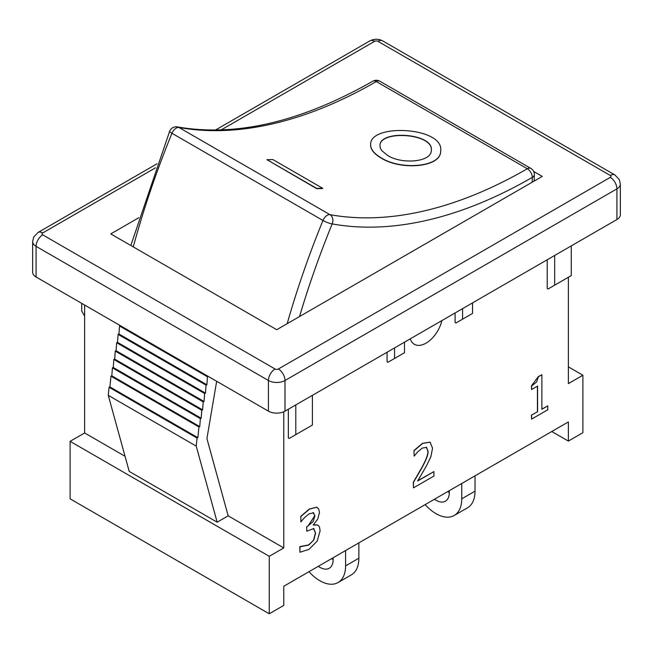 <?xml version="1.0" encoding="UTF-8"?>
<svg xmlns="http://www.w3.org/2000/svg" width="653" height="653" viewBox="0 0 653 653"><rect width="100%" height="100%" fill="white"/><g stroke="black" fill="none" stroke-linecap="round" stroke-linejoin="round"><path stroke-width="0.98" d="M345.584 550.561L345.584 565.89A36.38 21.002 60 0 1 338.05 582.541L351.33 574.877A36.38 21.002 -120 0 0 358.864 558.225L358.864 542.896M331.569 558.65A18.774 10.84 -120 0 0 333.136 559.662A18.774 10.84 60 0 1 329.251 568.257A18.774 10.84 60 0 1 318.297 566.314M338.05 582.541A36.38 21.002 60 0 1 308.991 571.685M333.136 557.744L333.136 559.662M461.753 483.489L461.753 498.827A36.38 21.002 60 0 1 454.219 515.478L467.491 507.814A36.38 21.002 -120 0 0 475.025 491.162L475.025 475.825M447.738 491.587A18.774 10.84 -120 0 0 449.305 492.599A18.774 10.84 60 0 1 445.411 501.194A18.774 10.84 60 0 1 434.457 499.251M454.219 515.478A36.38 21.002 60 0 1 425.16 504.622M449.305 490.681L449.305 492.599M568.371 277.256L568.371 383.613L582.892 375.23L582.892 432.71L568.371 441.093L568.371 421.936L283.769 586.247L283.769 605.413L269.248 613.796L269.248 556.307L70.108 441.338L70.108 498.827L269.248 613.796M531.575 415.218L531.575 419.128L547.769 409.782L547.769 405.872L541.876 409.268L541.876 374.732L538.439 376.724L536.611 382.005L531.575 386.021L531.575 389.531L537.599 386.054L537.599 411.741L531.411 415.12L537.599 411.741M531.575 389.531L531.411 385.931L538.268 376.626L541.876 374.732M541.876 409.08L547.769 405.872M531.411 415.12L531.575 419.128M537.435 411.643L537.435 386.152M313.211 512.621L314.958 515.772L313.073 521.641L306.73 526.955L306.73 531.207L313.611 528.604L315.603 533.011L313.775 540.031L308.747 545.075L299.947 546.798L299.947 552.234L309.016 549.361L317.187 541.1L320.117 530.775L319.472 526.889L317.807 525.028L313.342 524.751L317.676 519.233L319.472 512.638L318.721 508.956L316.517 507.267L309.522 509.128L300.862 516.49L300.862 521.918L304.412 517.731L309.171 513.772L313.742 512.825M313.611 528.604L314.126 528.808M299.947 552.234L299.784 546.7L300.274 546.61M300.102 546.52L308.575 544.977L313.775 540.031M313.611 539.933L315.44 532.913L313.448 528.506M306.73 526.955L306.73 531.207M306.559 526.857L308.036 526.008L314.787 515.674L313.04 512.523M300.862 516.49L300.862 521.918M300.698 516.392L309.359 509.03L316.517 507.267M316.354 507.169L317.35 507.585M313.179 525.028L317.897 525.077M414.149 456.096L413.986 450.529L414.149 456.096L417.618 451.982L422.328 448.048L426.613 447.37M426.385 447.256L428.025 451.125C428.368 454.325 426.18 460.145 421.463 468.576L413.447 482.428L413.447 487.864L433.919 476.045L433.919 471.605L417.618 481.016L426.385 466.013L430.825 456.904L432.547 448.236L430.115 442.171L422.646 443.42L414.149 450.627M413.447 487.864L413.284 482.338L421.299 468.487C426.017 460.047 428.205 454.227 427.862 451.027L426.221 447.166M417.798 480.722L433.919 471.605M413.986 450.529L422.483 443.33L430.033 442.122M441.901 320.574A23.467 13.55 -60 0 1 414.337 344.294A23.467 13.55 -60 0 1 410.239 338.858M84.629 316.06L81.723 311.032L81.723 303.367M571.277 245.879L571.277 275.582L554.683 285.165L548.047 288.993L547.214 288.52L547.214 259.772M554.683 255.462L554.683 285.165M312.395 395.343L312.395 425.046L295.801 434.629L289.165 438.457L288.332 437.983L288.332 409.235M295.801 404.925L295.801 434.629M404.493 342.172L404.493 352.71L387.898 362.293L387.074 361.811L387.074 352.228M394.543 347.918L394.543 358.456M472.535 302.886L472.535 313.424L462.577 319.178L455.941 323.006L455.108 322.525L455.108 312.95M462.577 308.632L462.577 319.178M208.258 376.422L207.483 376.781L206.887 384.764L206.062 385.156L205.458 393.13L204.634 393.522L204.038 401.505L203.214 401.897L202.61 409.872L201.785 410.264L201.189 418.238L200.365 418.63L199.761 426.613L198.945 426.972L197.867 437.69L197.043 438.049L196.227 446.121L217.163 522.188L228.175 515.829L283.769 547.924L283.769 411.774M283.769 547.924L269.248 556.307M84.629 305.041L84.629 432.955L70.108 441.338M278.374 368.994A2.351 1.355 180 0 1 275.052 368.994L42.723 234.86A9.387 5.42 120 0 0 36.086 246.361A11.738 6.775 0 0 1 32.65 241.569L32.65 272.228A11.738 6.775 0 0 0 36.086 277.019L268.416 411.153A11.738 6.775 0 0 0 285.01 411.153L616.914 219.53A11.738 6.775 0 0 0 620.35 214.739L620.35 184.081L619.297 179.567L614.971 174.996A9.387 5.42 120 0 0 610.277 175.461A2.351 1.355 180 0 1 610.277 177.371L278.374 368.994A9.387 5.42 60 0 1 285.01 380.495L616.914 188.872A9.387 5.42 -120 0 0 610.277 177.371M217.163 522.188L129.204 471.409L108.276 395.343L109.084 387.27L109.908 386.911L110.986 376.193L111.81 375.834L112.406 367.851L113.238 367.459L113.834 359.485L114.659 359.093L115.254 351.11L116.087 350.726L116.683 342.743L117.507 342.352L118.103 334.377L118.936 333.985L119.532 326.002L120.299 325.643M119.532 326.002L207.483 376.781M118.936 333.985L206.887 384.764M118.103 334.377L206.062 385.156M117.507 342.352L205.458 393.13M116.683 342.743L204.634 393.522M116.087 350.726L204.038 401.505M115.254 351.11L203.214 401.897M114.659 359.093L202.61 409.872M113.834 359.485L201.785 410.264M113.238 367.459L201.189 418.238M112.406 367.851L200.365 418.63M111.81 375.834L199.761 426.613M110.986 376.193L198.945 426.972M109.908 386.911L197.867 437.69M109.084 387.27L197.043 438.049M108.276 395.343L196.227 446.121M228.175 515.829L206.919 438.587L216.665 381.279M84.629 432.955L125.049 456.292M568.371 441.093L551.777 431.519M582.892 375.23L568.371 366.839M533.681 171.478L542.235 176.416L276.717 329.716L110.765 233.905L138.828 217.702M169.674 131.188A7.044 1.322 22.2 0 0 171.951 133.277A7.044 4.065 -60 0 1 178.922 127.466A7.044 5.632 -79.7 0 0 177.445 126.927A7.044 7.044 0 0 0 169.674 131.188L130.829 245.487M299.531 316.542A630.023 363.745 -60 0 1 332.181 223.914A7.044 5.632 -79.7 0 0 329.936 214.657A7.044 4.065 120 0 0 322.966 220.469A7.044 1.322 22.2 0 0 332.181 223.914A514.556 297.082 120 0 0 532.293 177.363A7.044 3.934 1.5 0 0 534.35 174.678A7.044 7.044 0 0 0 530.832 168.392A7.044 4.065 120 0 0 527.314 168.743A7.044 4.065 60 0 1 532.293 177.363A630.023 363.745 -60 0 1 532.146 182.244M372.773 81.209A7.044 4.065 60 0 1 376.299 81.552A7.044 4.065 -60 0 1 379.817 81.201A7.044 7.044 0 0 0 372.773 81.209C301.294 121.882 236.182 137.122 177.445 126.927M322.696 188.317L322.623 188.529A507.512 293.017 -60 0 1 316.648 188.627L266.938 159.675L272.905 159.569L322.696 188.317L316.721 188.415L266.938 159.675M440.653 151.202L440.644 151.3C441.101 167.429 400.754 170.678 381.009 157.961C373.614 153.594 370.153 148.949 370.643 144.027L370.659 143.921M387.556 155.422L381.621 150.484L380.283 148.027L379.964 145.137C380.381 129.563 434.253 133.318 431.298 150.508C431.535 162.042 402.003 164.687 387.556 155.422M431.29 150.606C434.008 133.522 380.617 129.808 379.948 145.244M381.042 157.757C400.787 170.474 441.118 167.233 440.661 151.104C444.497 127.262 371.369 123.123 370.667 143.823C370.186 148.745 373.638 153.39 381.042 157.757M358.864 558.225L345.584 565.89M475.025 491.162L461.753 498.827M616.914 219.53L616.914 188.872A11.738 6.775 0 0 0 620.35 184.081M275.052 368.994A9.387 5.42 120 0 0 268.416 380.495A11.738 6.775 0 0 0 285.01 380.495L285.01 411.153M614.971 174.996L382.642 40.861A9.387 5.42 120 0 0 377.948 41.327L610.277 175.461M36.086 277.019L36.086 246.361L268.416 380.495L268.416 411.153M382.642 40.861L379.875 39.694L376.283 39.204L372.651 39.711L369.933 40.861A9.387 5.42 60 0 1 374.626 41.327A2.351 1.355 180 0 1 377.948 41.327M42.723 234.86A2.351 1.355 180 0 1 42.723 232.941A9.387 5.42 -120 0 0 38.029 232.476L156.989 163.797M42.723 232.941L155.512 167.829M221.187 129.906L374.626 41.327M133.261 246.891A637.067 367.81 -60 0 1 171.951 133.277L322.966 220.469A637.067 367.81 120 0 0 287.173 323.676M329.936 214.657L178.922 127.466A507.512 293.017 120 0 0 376.299 81.552L527.314 168.743A507.512 293.017 -60 0 1 329.936 214.657M32.65 241.569L33.703 237.055L38.029 232.476M215.466 130.045L369.933 40.861M530.832 168.392L379.817 81.201M534.146 181.085L534.35 174.678"/></g></svg>
